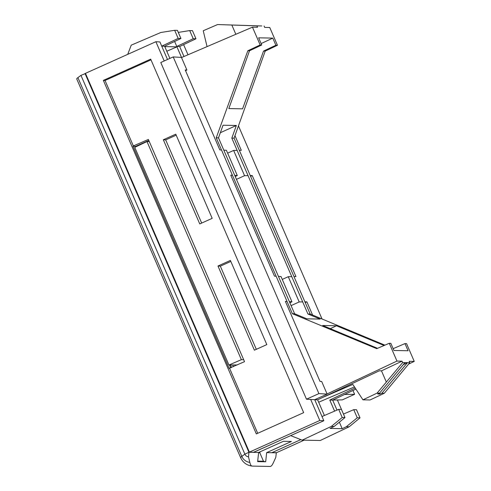 <?xml version="1.0" encoding="UTF-8"?>
<svg xmlns="http://www.w3.org/2000/svg" width="491" height="491" viewBox="0 0 491 491"><rect width="100%" height="100%" fill="white"/><g stroke="black" fill="none" stroke-linecap="round" stroke-linejoin="round"><path stroke-width="0.74" d="M300.83 439.617L271.762 452.727L266.65 452.628L291.409 441.458L283.381 441.305L258.622 452.469L253.509 452.371L290.647 435.621L302.161 440.139L331.29 426.427L342.215 417.497L338.698 409.371L322.004 416.521M266.65 452.628L265.68 461.779L257.646 461.62L258.622 452.469M265.68 461.779A9.206 9.022 91.1 0 1 263.477 461.245L257.701 461.135M260.132 451.788L259.782 452.708L263.477 461.245M233.385 366.667L232.709 365.101M149.166 141.316L148.57 141.58M231.568 367.483L230.518 365.058M136.044 146.741L135.847 146.287L148.798 140.451L134.951 146.668M253.491 452.334L248.943 452.285L248.507 456.851A4.597 4.505 91.1 0 1 244.868 454.144L241.824 456.409A27.613 2.308 156.6 0 0 240.664 457.753L76.749 78.977A27.613 2.308 -23.4 0 1 77.909 77.633L241.824 456.409A10.108 9.906 91.1 0 0 249.815 462.369A27.613 5.456 96.3 0 0 252.067 466.094A27.613 5.456 96.3 0 0 252.165 466.1L270.191 466.45A27.613 5.456 96.3 0 0 273.321 462.823L275.795 457.385L276.329 452.812L271.762 452.727M85.538 73.515L80.96 75.362L77.909 77.633M80.96 75.362L244.868 454.144L248.943 452.285L85.029 73.503M259.782 452.708L258.597 452.684M135.847 146.287L136.946 146.312M248.507 456.851L249.815 462.369M307.931 314.001L310.183 314.044L234.066 138.161L231.82 138.118L236.367 125.481L223.043 125.223L218.489 137.861L294.6 313.743L306.82 318.819L320.144 319.076L307.931 314.001L231.82 138.118M261.132 43.582L272.781 38.102L258.64 37.825L261.74 44.982L249.496 50.788L228.831 108.572L242.572 108.836L263.538 51.064L275.874 45.252L272.781 38.102M403.221 364.666L407.487 362.659L402.638 362.567L402.037 361.173L396.961 361.075L389.265 343.289L390.842 343.319L393.935 350.476L408.076 350.746L404.977 343.59L393.15 348.659M342.215 417.497L344.97 417.546L341.454 409.426L338.698 409.371M360.013 417.841L349.187 426.777L346.333 426.722L357.258 417.786L360.013 417.841L356.497 409.715L353.741 409.666L343.461 414.066M357.258 417.786L353.741 409.666M344.97 417.546L334.144 426.483L331.29 426.427M346.333 426.722L342.178 428.674L330.02 428.44L334.144 426.483M349.187 426.777L320.279 440.488L302.161 440.139M127.721 54.36L131.238 45.16L160.821 32.492L174.661 30.301L178.172 38.421L161.735 46.16L164.614 46.215L180.927 38.476L178.172 38.421M180.927 38.476L177.411 30.35L174.661 30.301M189.704 30.589L193.221 38.715L195.97 38.764L192.46 30.645L189.704 30.589L178.301 32.4M193.221 38.715L176.778 46.455L174.618 41.471M195.97 38.764L179.657 46.51L176.778 46.455M384.097 345.498L336.445 325.76L322.697 325.496L377.518 348.322M330.296 328.657L336.445 325.76M243.677 359.713L241.369 359.664L146.981 141.549L134.743 147.355L228.941 365.028L237.233 364.936M146.981 141.549L149.289 141.592M384.3 393.266L381.845 393.217L407.487 362.659L409.782 362.702L384.3 393.266L370.048 399.975L362.947 399.834L352.839 384.428L322.673 397.446M318.671 402.227L354.465 386.902M402.638 362.567L377.088 393.125L362.947 399.834M386.319 382.016L381.482 370.846L379.291 370.803L317.634 399.821L324.41 415.49M235.84 34.284L231.832 25.029L256.94 25.87L257.542 27.263L252.466 27.165L181.504 57.557M207.067 46.608L203.231 30.749L217.593 24.55L231.832 25.029M261.789 25.968L217.593 24.55M381.845 393.217L380.04 394.07L377.751 394.028L379.543 393.174L404.934 362.61M380.04 394.07L379.617 393.088M220.342 132.705L236.367 125.481M379.543 393.174L377.088 393.125M355.189 388.007L329.792 400.055L332.677 400.11L336.998 410.102L332.677 400.11L355.901 389.093M329.792 400.055L334.586 411.133M319.101 397.716L314.749 399.766L317.634 399.821M342.178 428.674L339.367 422.174M169.892 58.411L164.786 46.614L176.95 46.848L181.572 57.527M179.657 46.51L183.978 56.496L179.657 46.51M264.078 26.011L264.686 27.404L269.755 27.502L277.452 45.282L265.208 51.095L234.066 138.161M402.037 361.173L381.482 370.846M396.961 361.075L327.08 393.96M404.977 343.59L406.554 343.62L414.251 361.407L408.647 364.07M414.251 361.407L409.181 361.308L409.782 362.702M176.95 46.848L166.787 51.236M389.265 343.289L376.732 348.653L292.348 313.7L294.6 313.743M218.489 137.861L216.236 137.818L292.348 313.7M216.236 137.818L247.826 50.757L260.162 44.951L252.466 27.165M310.183 314.044L384.907 345.155M259.23 25.919L256.94 25.87M260.162 44.951L261.74 44.982M275.874 45.252L277.452 45.282M247.826 50.757L249.496 50.788M263.538 51.064L265.208 51.095M241.369 359.664L228.941 365.028M239.344 150.35L241.308 150.32L234.962 135.651M293.98 276.605L295.95 276.58L252.239 175.569L250.582 176.318M312.595 315.05L306.875 301.83L305.218 302.579M187.998 54.777L183.603 44.632M332.849 400.03L342.295 399.889L354.625 394.304L352.968 390.486M343.473 414.06L337.372 399.962M271.867 452.684L300.823 439.611M344.909 394.31L336.992 398.066M271.879 452.72L276.611 452.653L304.15 440.175M344.977 394.451L354.625 394.304M322.028 318.978L238.46 125.874M236.447 179.356L244.555 175.686L233.63 150.436L237.122 150.381M244.555 175.686L248.053 175.631M250.269 175.6L252.239 175.569M291.083 305.617L299.197 301.947L288.266 276.691L291.758 276.642M299.197 301.947L302.689 301.891M304.905 301.861L306.875 301.83M288.266 276.691L282.264 279.416M233.63 150.436L227.628 153.155M287.075 301.517L285.394 301.413L319.997 381.378L321.679 381.476L327.141 394.107L314.719 399.686L323.827 420.732L319.788 420.492L249.379 452.125L85.465 73.343L155.88 41.71L164.209 60.964M232.439 175.256L230.758 175.152L274.469 276.163L276.151 276.261M185.537 70.655L186.905 70.041L185.224 69.937L219.833 149.902L221.515 150.001M229.107 368.33L244.524 361.664L148.362 139.444L132.944 146.115L229.107 368.33M135.166 147.159L134.798 146.306L132.981 146.201M199.757 223.927L212.186 218.348L175.76 134.172L163.337 139.757L199.757 223.927M201.678 223.067L165.688 139.892L163.337 139.757M165.688 139.892L176.195 135.172M254.399 350.187L266.822 344.602L230.396 260.433L217.973 266.012L254.399 350.187M256.314 349.322L220.324 266.153L217.973 266.012M220.324 266.153L230.831 261.433M186.905 70.041L181.443 57.41L173.206 56.919L318.905 393.61L306.482 399.195L314.719 399.686M310.686 399.447L319.788 420.492M155.88 41.71L159.913 41.95L167.499 59.485M323.827 420.732L253.417 452.364L249.379 452.125M256.339 433.915L303.665 412.655L150.676 59.129L103.356 80.389L256.339 433.915M150.989 59.847L105.037 80.487L133.448 146.146M105.037 80.487L103.356 80.389M229.61 368.36L257.714 433.301M318.905 393.61L327.141 394.107M173.206 56.919L160.778 62.504L306.482 399.195M278.44 276.396L281.024 276.556L291.955 301.805L289.371 301.652M223.804 150.142L226.388 150.295L237.313 175.545L234.729 175.391M237.313 175.545L235.207 176.49M291.955 301.805L289.843 302.751M230.678 367.882L229.45 365.04M240.664 457.753C242.947 462.559 246.752 465.339 252.067 466.094"/></g></svg>
